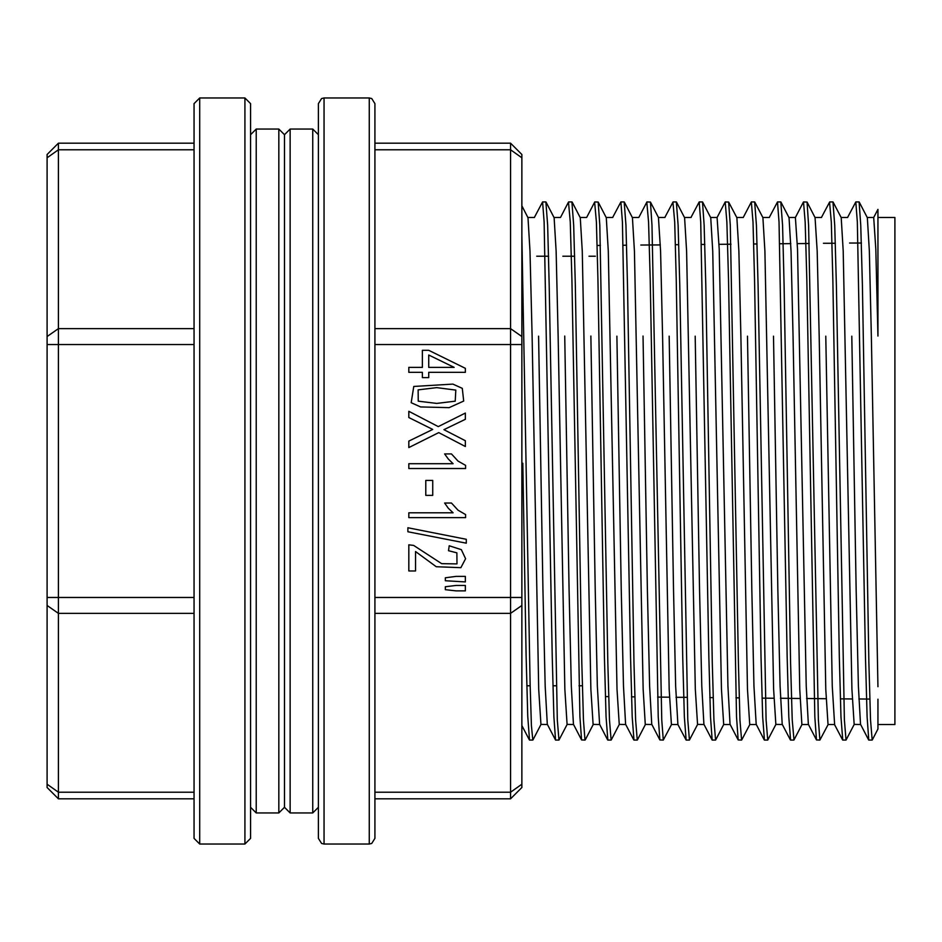 <?xml version="1.0" encoding="UTF-8"?>
<svg xmlns="http://www.w3.org/2000/svg" width="942" height="942" viewBox="0 0 942 942"><rect width="100%" height="100%" fill="white"/><g stroke="black" fill="none" stroke-linecap="round" stroke-linejoin="round"><path stroke-width="1.41" d="M194.052 143.184L58.404 143.184L58.404 798.816L47.1 787.512L47.1 242.659M194.052 798.816L58.404 798.816M199.704 844.032L194.052 838.38L194.052 103.62L199.704 97.968L199.704 844.032L244.92 844.032L244.92 97.968L199.704 97.968M873.752 217.59L875.848 249.241L877.944 336.106L877.944 209.36L873.681 217.531M877.944 699.176L877.944 728.978L872.257 739.917M877.944 217.531L894.9 217.531L894.9 724.469L877.944 724.469L877.944 728.978M521.868 235.889L530.075 683.762L531.441 725.552L532.807 740.012M545.865 202L547.608 225.303L549.221 285.061L557.299 720.018L558.912 740.035L567.096 724.469M571.959 201.977L573.702 225.291L575.315 285.026L581.779 662.65L583.404 719.994L585.017 740.012M594.755 201.953L598.182 202.071L599.807 225.315L607.884 662.673L609.498 719.865L611.111 740.023M624.169 201.977L625.912 225.303L627.525 285.108L633.978 662.556L635.603 719.994L637.216 740.035L633.907 740.047M646.954 201.953L650.392 202.094L652.005 225.279L661.708 719.947L663.321 740.023L671.493 724.469M676.368 201.977L678.11 225.291L679.724 284.99L687.801 719.829L689.414 740.047L697.598 724.469M702.473 201.977L704.204 225.232L705.829 285.096L712.282 662.579L713.906 719.935L715.52 740.012M725.258 201.953L728.696 202.083L730.309 225.256L738.387 662.65L740 719.888L741.625 740.023M754.672 202L756.402 225.256L758.027 284.99L766.105 719.806L767.718 740.047L775.902 724.469M780.777 201.977L782.508 225.162L784.121 285.085L790.585 662.615L792.198 719.9L793.941 739.882M803.561 201.953L807 202.071L808.613 225.209L818.304 719.841L819.917 740.023L828.1 724.469M832.975 201.977L834.718 225.315L836.331 285.037L844.409 719.935L846.022 740.047L854.206 724.469M859.069 201.977L860.811 225.22L862.425 285.096L868.889 662.556L870.502 719.923L872.127 740.023M868.818 739.965L867.076 716.874L865.462 656.951L857.385 222.135L855.76 201.953L847.588 217.531M842.713 739.988L840.982 716.897L839.357 656.927L832.893 279.397L831.28 222.112L829.537 202.141M819.917 740.047L816.49 739.929L814.877 716.886L806.799 279.35L805.186 222.147L803.561 202.012M790.515 739.941L788.772 716.815L787.159 656.974L779.081 222.171L777.456 201.953L769.284 217.531M764.409 739.988L762.679 716.874L761.054 656.892L754.589 279.421L752.976 222.088L751.363 202.059M741.625 740.047L738.187 739.929L736.573 716.838L728.496 279.338L726.871 222.088L725.258 202.012M712.211 739.929L710.468 716.827L708.855 656.986L700.777 222.124L699.152 201.953L690.981 217.531M686.106 739.988L684.375 716.827L682.75 656.868L676.285 279.433L674.672 222.065L672.929 202.177M663.321 740.047L659.883 739.929L658.27 716.78L650.192 279.35L648.567 222.041L646.836 202.153M633.907 739.929L632.164 716.827L630.551 657.01L622.474 222.065L620.86 201.953L612.677 217.531M607.802 739.988L606.059 716.78L604.446 656.857L597.993 279.433L596.368 222.041L594.638 202.177M585.017 740.047L581.579 739.929L579.966 716.721L571.888 279.385L570.263 221.994L568.532 202.141M555.603 739.929L553.861 716.803L552.247 657.033L544.17 222.006L542.557 201.953L534.373 217.531M529.498 740.012L527.744 716.356L526.119 655.467L522.857 463.228M194.052 792.198L58.404 792.198L47.1 784.203L47.1 597.416L194.052 597.416M528.003 217.708L530.04 251.208L532.065 336.106L538.718 689.25L540.932 724.433L547.42 724.469M554.108 217.673L556.145 251.255L558.17 336.153L564.811 689.226L567.025 724.445L573.525 724.469M547.361 724.316L545.183 686.223L542.992 589.939L538.636 336.153M572.112 202.106L580.213 217.696L582.238 251.243L590.917 689.238L593.13 724.433L599.63 724.469M573.454 724.304L571.276 686.176L569.098 589.963L564.729 336.117M598.194 202.071L606.307 217.684L608.344 251.184L617.01 689.203L619.224 724.433L625.723 724.469M599.559 724.221L597.381 686.094L595.191 590.033L590.834 336.117M624.299 202.094L632.412 217.696L634.449 251.267L643.115 689.226L645.329 724.457L651.829 724.469M625.653 724.327L623.486 686.247L621.296 589.986L616.939 336.164M658.517 217.696L660.542 251.208L662.579 336.117L669.22 689.238L671.434 724.41M651.758 724.304L649.58 686.153L647.401 589.998L643.033 336.117M676.497 202.083L684.61 217.673L686.647 251.149L695.314 689.167L697.527 724.433L704.027 724.469M677.863 724.233L675.685 686.082L673.506 590.116L669.138 336.129M702.602 202.094L710.715 217.72L712.753 251.267L721.419 689.238L723.633 724.469L730.132 724.469M730.062 724.304L727.883 686.165L719.241 249.171L717.145 217.637M703.957 724.339L701.778 686.247L699.6 590.069L695.243 336.164M736.821 217.696L738.846 251.161L740.883 336.106L747.524 689.25L749.738 724.386M754.813 202.094L762.914 217.661L764.951 251.078L773.617 689.144L775.831 724.445L782.331 724.469M756.167 724.257L753.989 686.082L751.798 590.128L747.442 336.141M789.019 217.743L791.044 251.243L793.082 336.117L799.723 689.25L801.936 724.469L808.495 724.469M808.366 724.304L806.187 686.165L797.544 249.218L795.448 217.614M782.26 724.339L780.082 686.223L777.904 590.163L773.535 336.164M815.124 217.696L817.15 251.114L819.175 336.094L825.828 689.285L828.042 724.363M833.105 202.083L841.218 217.661L843.243 250.996L851.921 689.167L854.135 724.445L860.635 724.469M834.6 724.398L832.281 686.106L825.745 336.141M867.311 217.755L869.348 251.008L871.385 336.117L877.944 686.765M860.564 724.327L858.386 686.212L856.207 590.222L851.839 336.164M244.92 844.032L250.572 838.38L250.572 103.62L244.92 97.968M194.052 344.584L47.1 344.584L47.1 154.488L58.404 143.184M290.136 129.054L284.484 134.706L278.832 129.054L278.832 812.946L284.484 807.294L284.484 134.706L284.484 807.294L290.136 812.946L290.136 129.054L312.744 129.054L312.744 812.946L290.136 812.946M278.832 129.054L256.224 129.054L256.224 812.946L278.832 812.946M465.348 576.433L456.093 576.433L445.342 577.776L445.342 580.743L465.348 581.956L465.348 576.433M466.314 543.157L466.314 539.271L407.862 527.803L407.862 531.712L466.314 543.157M432.767 495.327L432.767 480.408L425.784 480.408L425.784 495.327L432.767 495.327M462.263 388.339L452.843 384.053L413.726 386.514L411.195 402.705L420.638 406.979L449.063 407.686L463.747 401.092L462.263 388.339M465.348 413.102L438.277 426.596L408.828 411.289L408.828 417.577L432.767 429.399L408.828 441.091L408.828 447.568L438.701 432.59L465.348 446.484L465.348 440.785L443.906 429.705L465.348 419.343L465.348 413.102M422.357 350.271L422.357 367.439L408.828 367.439L408.828 372.302L422.357 372.302L422.357 377.636L428.728 377.636L428.728 372.302L465.348 372.302L465.348 368.334L428.728 350.271L422.357 350.271M453.043 463.652L408.828 463.652L408.828 468.515L465.583 468.515L465.583 465.372L458.012 461.062L451.395 453.938L444.683 453.938L448.274 459.048L453.043 463.652M453.043 512.801L408.828 512.801L408.828 517.664L465.583 517.664L465.583 514.52L458.012 510.211L451.395 503.087L444.683 503.087L448.274 508.197L453.043 512.801M408.828 544.829L408.828 570.982L415.493 570.982L415.493 551.576L436.311 566.731L460.921 567.72L465.583 558.747L461.403 549.598L449.228 545.748L448.498 550.74L456.835 552.872L457 563.869L441.692 563.669L413.644 545.394L408.828 544.829M465.348 585.394L456.093 585.394L445.342 586.713L445.342 589.633L456.093 590.928L465.348 590.928L465.348 585.394M374.916 143.184L510.564 143.184L521.868 154.488L521.868 741.177M374.916 597.416L521.868 597.416L521.868 787.512L510.564 798.816L374.916 798.816M374.916 149.802L374.916 328.593L510.564 328.593L510.564 149.802L374.916 149.802M374.916 792.198L510.564 792.198L510.564 344.584L374.916 344.584L374.916 328.593M369.264 97.968L371.749 98.545L374.916 103.62L374.916 838.38L371.749 843.455L369.264 844.032L369.264 97.968L324.048 97.968L324.048 844.032L321.563 843.455L318.396 838.38L318.396 103.62L321.563 98.545L324.048 97.968M521.868 200.823L521.868 157.797L510.564 149.802L510.564 143.184M428.728 367.439L428.728 355.052L454.197 367.439L428.728 367.439M455.787 390.106L455.245 401.139L436.77 403.423L418.201 401.139L418.177 389.882L436.688 387.598L455.787 390.106M194.052 149.802L58.404 149.802L47.1 157.797M194.052 328.593L58.404 328.593L47.1 336.588M194.052 613.407L58.404 613.407L47.1 605.412M521.868 605.412L510.564 613.407L374.916 613.407M510.564 798.816L510.564 792.198L521.868 784.203M521.868 344.584L510.564 344.584L510.564 328.593L521.868 336.588M605.412 696.609L608.72 696.644M631.517 696.856L634.826 696.892M657.622 697.104L669.491 697.21M676.05 697.28L687.048 697.374M709.844 697.598L713.153 697.622M735.949 697.845L739.27 697.869M762.066 698.093L773.924 698.199M780.494 698.258L800.041 698.446M806.599 698.505L826.146 698.693M840.382 698.823L852.263 698.94M858.821 698.999L869.807 699.105M597.146 245.473L600.454 245.438M623.239 245.226L626.548 245.191M640.796 245.061L660.33 244.873M675.426 244.732L678.735 244.696M701.531 244.484L704.84 244.449M719.076 244.319L730.933 244.202M753.706 243.99L757.015 243.954M779.811 243.743L790.785 243.637M797.344 243.578L809.213 243.472M823.438 243.33L835.307 243.224M849.531 243.083L861.4 242.977M859.069 201.953L855.76 201.953M832.975 201.953L829.667 201.953M780.777 201.953L777.456 201.953M754.672 201.953L751.363 201.953M702.473 201.953L699.152 201.953M676.368 201.953L673.059 201.953M624.169 201.953L620.86 201.953M571.959 201.953L568.65 201.953M545.865 201.953L542.557 201.953M872.127 740.047L868.818 740.047M846.022 740.047L842.713 740.047M793.823 740.047L790.515 740.047M767.718 740.047L764.409 740.047M715.52 740.047L712.211 740.047M689.414 740.047L686.106 740.047M611.111 740.047L607.802 740.047M558.912 740.047L555.603 740.047M532.807 740.047L529.498 740.047M595.344 256.224L588.962 256.224M574.644 256.224L562.869 256.224M548.55 256.224L536.763 256.224M582.333 685.776L579.024 685.776M556.227 685.776L552.919 685.776M530.122 685.776L526.813 685.776M527.944 217.531L534.444 217.531M554.037 217.531L560.537 217.531M580.142 217.531L586.642 217.531M606.248 217.531L612.736 217.531M632.341 217.531L638.841 217.531M658.446 217.531L664.946 217.531M671.434 724.469L677.922 724.469M684.551 217.531L691.039 217.531M710.645 217.531L717.145 217.531M736.75 217.531L743.25 217.531M749.738 724.469L756.226 724.469M762.855 217.531L769.343 217.531M788.949 217.531L795.448 217.531M815.054 217.531L821.554 217.531M828.042 724.469L834.53 724.469M841.147 217.531L847.647 217.531M867.252 217.531L873.752 217.531M528.015 217.673L521.868 205.874M540.991 724.469L532.96 739.894M554.143 217.732L546.007 202.106M593.189 724.469L585.159 739.906M619.294 724.469L611.252 739.906M645.4 724.469L637.345 739.929M658.529 217.684L650.404 202.094M723.703 724.469L715.649 739.917M736.821 217.673L728.696 202.083M749.797 724.469L741.754 739.906M789.031 217.684L780.906 202.094M802.007 724.469L793.965 739.894M815.124 217.661L807 202.071M867.335 217.684L859.21 202.094M868.665 739.882L860.541 724.28M842.56 739.882L834.435 724.28M829.513 202.13L821.483 217.531M816.49 739.929L808.354 724.316M803.408 202.118L795.378 217.531M790.35 739.87L782.237 724.28M764.256 739.87L756.132 724.28M751.198 202.141L743.179 217.531M738.187 739.929L730.05 724.316M725.104 202.13L717.074 217.531M712.046 739.859L703.933 724.28M685.953 739.87L677.828 724.28M672.894 202.153L664.875 217.531M659.883 739.929L651.758 724.327M646.801 202.13L638.782 217.531M633.742 739.847L625.629 724.28M607.649 739.87L599.536 724.292M594.579 202.153L586.572 217.531M581.579 739.929L573.454 724.327M568.497 202.118L560.478 217.531M555.439 739.847L547.326 724.28M529.357 739.882L521.868 725.517M318.396 134.706L312.744 129.054M318.396 807.294L312.744 812.946M250.572 807.294L256.224 812.946M250.572 134.706L256.224 129.054M369.264 844.032L324.048 844.032"/></g></svg>
